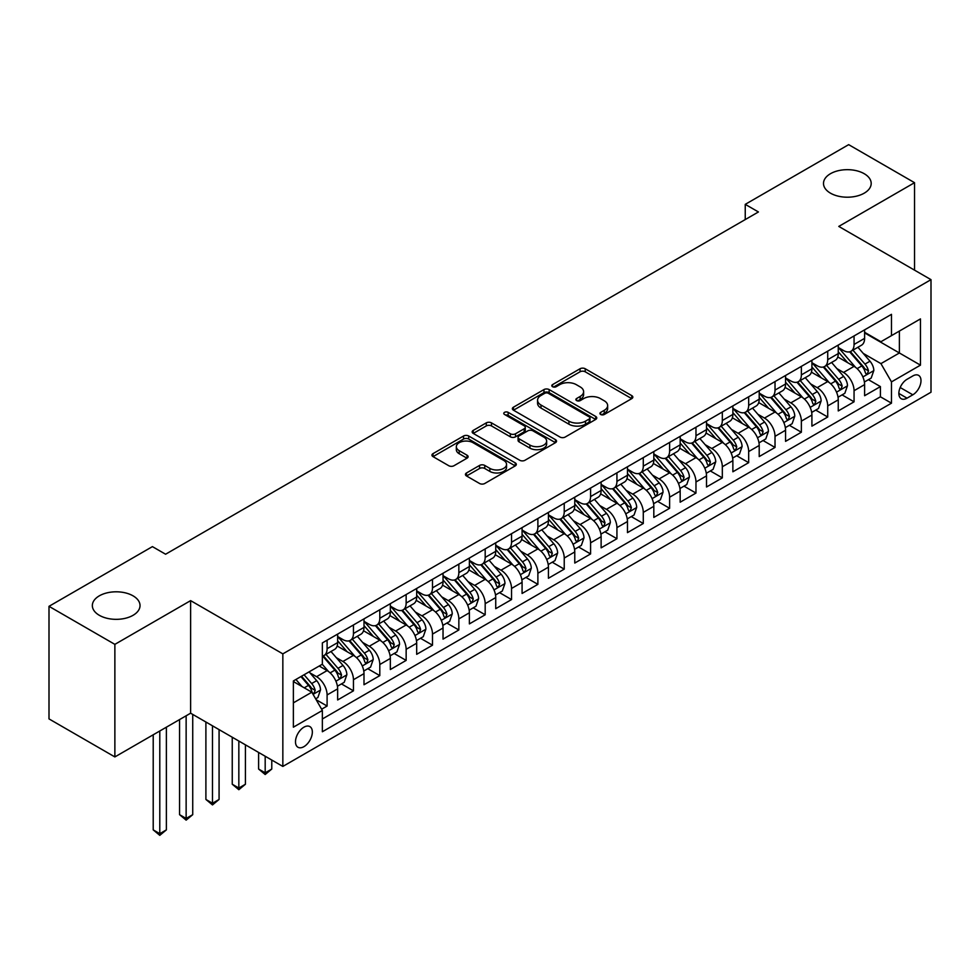 <?xml version="1.0" encoding="UTF-8"?>
<svg xmlns="http://www.w3.org/2000/svg" width="980" height="980" viewBox="0 0 980 980"><rect width="100%" height="100%" fill="white"/><g stroke="black" fill="none" stroke-linecap="round" stroke-linejoin="round"><path stroke-width="1.47" d="M600.667 414.479A2.56 1.482 0 0 0 604.293 414.479L631.769 398.615A3.663 2.107 0 0 0 632.835 397.121A3.663 2.107 0 0 0 631.769 395.626L585.219 368.75A3.663 2.107 0 0 0 580.05 368.75L552.561 384.613A2.56 1.482 0 0 0 551.813 385.655A2.56 1.482 0 0 0 552.561 386.708A2.56 1.482 0 0 0 556.187 386.708L559.739 384.65A11.699 6.762 0 0 1 576.289 384.65L580.172 386.892A11.699 6.762 0 0 1 583.602 391.669A11.699 6.762 0 0 1 580.172 396.447L576.62 398.505A2.56 1.482 0 0 0 575.873 399.546A2.56 1.482 0 0 0 576.62 400.587A2.56 1.482 0 0 0 580.234 400.587L583.798 398.541A11.699 6.762 0 0 1 600.348 398.541L604.231 400.783A11.699 6.762 0 0 1 607.649 405.561A11.699 6.762 0 0 1 604.231 410.338L600.667 412.384A2.56 1.482 0 0 0 599.919 413.438A2.56 1.482 0 0 0 600.667 414.479L600.667 412.384M133.047 595.84A23.851 13.769 0 0 0 107.065 592.851A23.851 13.769 0 0 0 92.341 605.567A23.851 13.769 0 0 0 99.323 615.305A23.851 13.769 0 0 0 125.318 618.294A23.851 13.769 0 0 0 140.03 605.567A23.851 13.769 0 0 0 133.047 595.84M864.213 173.705A23.851 13.769 0 0 0 838.219 170.716A23.851 13.769 0 0 0 823.494 183.444A23.851 13.769 0 0 0 830.477 193.17A23.851 13.769 0 0 0 856.471 196.159A23.851 13.769 0 0 0 871.196 183.444A23.851 13.769 0 0 0 864.213 173.705M303.923 746.662A11.919 6.885 120 0 0 311.701 736.152A11.919 6.885 120 0 0 309.876 726.596A11.919 6.885 120 0 0 303.923 727.185A11.919 6.885 120 0 0 296.132 737.695A11.919 6.885 120 0 0 297.957 747.25A11.919 6.885 120 0 0 303.923 746.662M466.505 472.973A3.663 2.107 0 0 0 465.439 474.467A3.663 2.107 0 0 0 466.505 475.962L479.575 483.495A3.663 2.107 0 0 0 484.745 483.495L515.26 465.88A3.663 2.107 0 0 0 516.325 464.385A3.663 2.107 0 0 0 515.26 462.891L468.71 436.014A3.663 2.107 0 0 0 463.54 436.014L433.013 453.63A3.663 2.107 0 0 0 431.947 455.124A3.663 2.107 0 0 0 433.013 456.619L448.791 465.733A3.663 2.107 0 0 0 453.961 465.733L467.031 458.187A3.663 2.107 0 0 0 468.097 456.692A3.663 2.107 0 0 0 467.031 455.198L459.204 450.69A9.788 5.647 0 0 1 456.337 446.696A9.788 5.647 0 0 1 462.376 441.478A9.788 5.647 0 0 1 473.034 442.703L503.683 460.392A9.788 5.647 0 0 1 506.55 464.385A9.788 5.647 0 0 1 500.511 469.604A9.788 5.647 0 0 1 489.853 468.379L484.745 465.427A3.663 2.107 0 0 0 479.575 465.427L466.505 472.973L466.505 475.962M190.622 600.63L114.868 644.362L49 606.326L49 718.904L114.868 756.928L190.622 713.195L282.84 766.433L282.84 653.868L190.622 600.63L190.622 713.195M914.536 270.149L914.536 182.684L838.782 226.417L931 279.655L282.84 653.868M914.536 182.684L848.668 144.648L745.241 204.355L745.241 219.569M49 606.326L152.415 546.62L165.596 554.227L758.422 211.962L745.241 204.355M559.996 437.055A3.663 2.107 0 0 0 565.178 437.055L595.693 419.44A3.663 2.107 0 0 0 596.759 417.946A3.663 2.107 0 0 0 595.693 416.451L549.143 389.575A3.663 2.107 0 0 0 543.961 389.575L513.447 407.202A3.663 2.107 0 0 0 512.381 408.697A3.663 2.107 0 0 0 513.447 410.179L559.996 437.055M505.545 415.03A2.56 1.482 0 0 1 508.142 415.398L508.142 412.347L555.476 439.677A3.663 2.107 0 0 1 556.542 441.172A3.663 2.107 0 0 1 555.476 442.666L524.962 460.282A3.663 2.107 0 0 1 519.78 460.282L473.23 433.405L473.23 430.416A3.663 2.107 0 0 0 472.164 431.911A3.663 2.107 0 0 0 473.23 433.405M473.23 430.416L486.288 422.87A3.663 2.107 0 0 1 491.47 422.87L510.347 433.773A3.663 2.107 0 0 0 515.517 433.773L524.178 428.774A3.663 2.107 0 0 0 525.255 427.28A3.663 2.107 0 0 0 524.178 425.786L504.529 414.442A2.56 1.482 0 0 1 503.781 413.389A2.56 1.482 0 0 1 505.362 412.029A2.56 1.482 0 0 1 508.142 412.347M321.636 709.202L327.099 706.041L316.173 699.732M309.95 672.868L316.565 676.69A14.908 8.6 60 0 1 327.099 694.942L337.647 688.854L337.647 699.965L353.449 690.839L341.469 683.918M336.299 657.654L342.914 661.476A14.908 8.6 60 0 1 353.449 679.728L363.997 673.64L363.997 684.751L379.799 675.624L367.806 668.703M362.649 642.439L369.264 646.261A14.908 8.6 60 0 1 379.799 664.514L390.334 658.438L390.334 669.536L406.149 660.41L394.156 653.489M388.999 627.237L395.614 631.047A14.908 8.6 60 0 1 406.149 649.311L416.684 643.223L416.684 654.322L432.499 645.195L420.506 638.274M415.336 612.022L421.951 615.844A14.908 8.6 60 0 1 432.499 634.097L443.034 628.009L443.034 639.119L458.848 629.981L446.856 623.06M441.686 596.808L448.301 600.63A14.908 8.6 60 0 1 458.848 618.882L469.383 612.794L469.383 623.905L485.186 614.779L473.205 607.857M468.036 581.593L474.651 585.415A14.908 8.6 60 0 1 485.186 603.668L495.733 597.58L495.733 608.69L511.536 599.564L499.555 592.643M494.386 566.379L501.001 570.201A14.908 8.6 60 0 1 511.536 588.453L522.083 582.377L522.083 593.476L537.885 584.35L525.905 577.428M520.735 551.177L527.35 554.986A14.908 8.6 60 0 1 537.885 573.251L548.433 567.163L548.433 578.261L564.235 569.135L552.242 562.214M547.085 535.962L553.7 539.784A14.908 8.6 60 0 1 564.235 558.037L574.77 551.948L574.77 563.059L590.585 553.933L578.592 547.012M573.435 520.748L580.05 524.57A14.908 8.6 60 0 1 590.585 542.822L601.12 536.734L601.12 547.845L616.935 538.718L604.942 531.797M599.772 505.533L606.387 509.355A14.908 8.6 60 0 1 616.935 527.608L627.47 521.532L627.47 532.63L643.284 523.504L631.292 516.582M626.122 490.331L632.737 494.141A14.908 8.6 60 0 1 643.284 512.393L653.819 506.317L653.819 517.416L669.622 508.289L657.641 501.368M652.472 475.116L659.087 478.926A14.908 8.6 60 0 1 669.622 497.191L680.169 491.103L680.169 502.201L695.971 493.075L683.991 486.154M678.822 459.902L685.437 463.724A14.908 8.6 60 0 1 695.971 481.976L706.519 475.888L706.519 486.999L722.321 477.873L710.341 470.951M705.171 444.687L711.786 448.509A14.908 8.6 60 0 1 722.321 466.762L732.869 460.674L732.869 471.784L748.671 462.658L736.678 455.737M731.521 429.473L738.136 433.295A14.908 8.6 60 0 1 748.671 451.547L759.206 445.471L759.206 456.57L775.021 447.444L763.028 440.522M757.871 414.271L764.486 418.08A14.908 8.6 60 0 1 775.021 436.345L785.556 430.257L785.556 441.355L801.37 432.229L789.378 425.308M784.208 399.056L790.823 402.878A14.908 8.6 60 0 1 801.37 421.13L811.906 415.042L811.906 426.153L827.72 417.015L815.728 410.093M810.558 383.841L817.173 387.663A14.908 8.6 60 0 1 827.72 405.916L838.255 399.828L838.255 410.938L854.058 401.812L854.058 390.702A14.908 8.6 -120 0 0 843.523 372.449L836.908 368.627M842.077 394.891L854.058 401.812M337.647 688.854A14.908 8.6 -120 0 0 327.099 670.602L319.198 666.033M363.997 673.64A14.908 8.6 -120 0 0 353.449 655.387L337.157 645.979M390.334 658.438A14.908 8.6 -120 0 0 379.799 640.173L363.507 630.765M416.684 643.223A14.908 8.6 -120 0 0 406.149 624.971L389.856 615.562M443.034 628.009A14.908 8.6 -120 0 0 432.499 609.756L416.206 600.348M469.383 612.794A14.908 8.6 -120 0 0 458.848 594.542L442.543 585.134M495.733 597.58A14.908 8.6 -120 0 0 485.186 579.327L468.893 569.919M522.083 582.377A14.908 8.6 -120 0 0 511.536 564.125L495.243 554.717M548.433 567.163A14.908 8.6 -120 0 0 537.885 548.91L521.593 539.502M574.77 551.948A14.908 8.6 -120 0 0 564.235 533.696L547.943 524.288M601.12 536.734A14.908 8.6 -120 0 0 590.585 518.481L574.292 509.073M627.47 521.532A14.908 8.6 -120 0 0 616.935 503.267L600.642 493.859M653.819 506.317A14.908 8.6 -120 0 0 643.284 488.065L626.98 478.657M680.169 491.103A14.908 8.6 -120 0 0 669.622 472.85L653.329 463.442M706.519 475.888A14.908 8.6 -120 0 0 695.971 457.636L679.679 448.228M732.869 460.674A14.908 8.6 -120 0 0 722.321 442.421L706.029 433.013M759.206 445.471A14.908 8.6 -120 0 0 748.671 427.207L732.379 417.799M785.556 430.257A14.908 8.6 -120 0 0 775.021 412.004L758.728 402.596M811.906 415.042A14.908 8.6 -120 0 0 801.37 396.79L785.078 387.382M838.255 399.828A14.908 8.6 -120 0 0 827.72 381.575L811.416 372.167M912.821 375.952L907.027 379.297A11.552 6.664 120 0 0 899.481 389.477A11.552 6.664 120 0 0 901.245 398.725A11.552 6.664 120 0 0 907.027 398.162L912.821 394.805A11.552 6.664 120 0 0 920.367 384.638A11.552 6.664 120 0 0 918.591 375.377A11.552 6.664 120 0 0 912.821 375.952M282.84 766.433L931 392.221L931 279.655M293.375 702.856L311.824 692.198L322.359 710.463L322.359 731.754L891.482 403.172L891.482 381.882L880.934 363.629L863.258 353.413M322.359 710.463L293.375 727.185L293.375 680.941L322.359 664.207L322.359 642.917L891.482 314.335L891.482 335.638L920.465 318.904L920.465 365.148L891.482 381.882M337.647 636.522L342.914 639.573A14.908 8.6 60 0 0 350.362 640.308L360.91 634.219A14.908 8.6 -120 0 0 363.997 627.396L363.997 618.882M363.997 621.32L369.264 624.358A14.908 8.6 60 0 0 376.712 625.093L387.247 619.017A14.908 8.6 -120 0 0 390.334 612.194L390.334 603.668M390.334 606.106L395.614 609.144A14.908 8.6 60 0 0 403.062 609.879L413.597 603.803A14.908 8.6 -120 0 0 416.684 596.979L416.684 588.453M416.684 590.891L421.951 593.929A14.908 8.6 60 0 0 429.412 594.676L439.947 588.588A14.908 8.6 -120 0 0 443.034 581.765L443.034 573.251M443.034 575.677L448.301 578.727A14.908 8.6 60 0 0 455.761 579.462L466.296 573.374A14.908 8.6 -120 0 0 469.383 566.55L469.383 558.037M469.383 560.462L474.651 563.512A14.908 8.6 60 0 0 482.099 564.247L492.646 558.159A14.908 8.6 -120 0 0 495.733 551.336L495.733 542.822M495.733 545.26L501.001 548.298A14.908 8.6 60 0 0 508.449 549.033L518.996 542.957A14.908 8.6 -120 0 0 522.083 536.134L522.083 527.608M522.083 530.045L527.35 533.083A14.908 8.6 60 0 0 534.798 533.818L545.346 527.742A14.908 8.6 -120 0 0 548.433 520.919L548.433 512.393M548.433 514.831L553.7 517.869A14.908 8.6 60 0 0 561.148 518.616L571.683 512.528A14.908 8.6 -120 0 0 574.77 505.705L574.77 497.191M574.77 499.616L580.05 502.666A14.908 8.6 60 0 0 587.498 503.402L598.033 497.313A14.908 8.6 -120 0 0 601.12 490.49L601.12 481.976M601.12 484.414L606.387 487.452A14.908 8.6 60 0 0 613.848 488.187L624.383 482.099A14.908 8.6 -120 0 0 627.47 475.276L627.47 466.762M627.47 469.2L632.737 472.238A14.908 8.6 60 0 0 640.197 472.973L650.732 466.897A14.908 8.6 -120 0 0 653.819 460.073L653.819 451.547M653.819 453.985L659.087 457.023A14.908 8.6 60 0 0 666.535 457.77L677.082 451.682A14.908 8.6 -120 0 0 680.169 444.859L680.169 436.333M680.169 438.771L685.437 441.821A14.908 8.6 60 0 0 692.885 442.556L703.432 436.468A14.908 8.6 -120 0 0 706.519 429.644L706.519 421.13M706.519 423.556L711.786 426.606A14.908 8.6 60 0 0 719.234 427.341L729.782 421.253A14.908 8.6 -120 0 0 732.869 414.43L732.869 405.916M732.869 408.354L738.136 411.392A14.908 8.6 60 0 0 745.584 412.127L756.119 406.038A14.908 8.6 -120 0 0 759.206 399.215L759.206 390.702M759.206 393.139L764.486 396.177A14.908 8.6 60 0 0 771.934 396.912L782.469 390.836A14.908 8.6 -120 0 0 785.556 384.013L785.556 375.487M785.556 377.925L790.823 380.963A14.908 8.6 60 0 0 798.284 381.71L808.819 375.622A14.908 8.6 -120 0 0 811.906 368.799L811.906 360.273M811.906 362.71L817.173 365.76A14.908 8.6 60 0 0 824.633 366.496L835.168 360.407A14.908 8.6 -120 0 0 838.255 353.584L838.255 345.07M322.359 718.977L880.408 396.79L880.408 386.598L864.605 395.724L864.605 384.613A14.908 8.6 -120 0 0 854.058 366.361L837.765 356.953M838.255 347.496L843.523 350.546A14.908 8.6 -120 0 0 850.971 351.281A14.908 8.6 -120 0 0 854.058 344.458L854.058 335.944M850.971 351.281L861.518 345.193A14.908 8.6 -120 0 0 864.605 338.37L864.605 329.856M327.099 640.173L327.099 648.699A14.908 8.6 60 0 1 324.013 655.522A14.908 8.6 60 0 1 322.359 656.122M324.013 655.522L334.56 649.434A14.908 8.6 -120 0 0 337.647 642.611L337.647 634.097M353.449 624.971L353.449 633.484A14.908 8.6 60 0 1 350.362 640.308M379.799 609.756L379.799 618.27A14.908 8.6 60 0 1 376.712 625.093M406.149 594.542L406.149 603.055A14.908 8.6 60 0 1 403.062 609.879M432.499 579.327L432.499 587.853A14.908 8.6 60 0 1 429.412 594.676M458.848 564.113L458.848 572.639A14.908 8.6 60 0 1 455.761 579.462M485.186 548.91L485.186 557.424A14.908 8.6 60 0 1 482.099 564.247M511.536 533.696L511.536 542.21A14.908 8.6 60 0 1 508.449 549.033M537.885 518.481L537.885 527.007A14.908 8.6 60 0 1 534.798 533.818M564.235 503.267L564.235 511.793A14.908 8.6 60 0 1 561.148 518.616M590.585 488.065L590.585 496.578A14.908 8.6 60 0 1 587.498 503.402M616.935 472.85L616.935 481.364A14.908 8.6 60 0 1 613.848 488.187M643.284 457.636L643.284 466.149A14.908 8.6 60 0 1 640.197 472.973M669.622 442.421L669.622 450.947A14.908 8.6 60 0 1 666.535 457.77M695.971 427.207L695.971 435.733A14.908 8.6 60 0 1 692.885 442.556M722.321 412.004L722.321 420.518A14.908 8.6 60 0 1 719.234 427.341M748.671 396.79L748.671 405.304A14.908 8.6 60 0 1 745.584 412.127M775.021 381.575L775.021 390.089A14.908 8.6 60 0 1 771.934 396.912M801.37 366.361L801.37 374.887A14.908 8.6 60 0 1 798.284 381.71M827.72 351.146L827.72 359.672A14.908 8.6 60 0 1 824.633 366.496M827.72 405.916L827.72 417.015M801.37 421.13L801.37 432.229M775.021 436.345L775.021 447.444M748.671 451.547L748.671 462.658M722.321 466.762L722.321 477.873M695.971 481.976L695.971 493.075M669.622 497.191L669.622 508.289M643.284 512.393L643.284 523.504M616.935 527.608L616.935 538.718M590.585 542.822L590.585 553.933M564.235 558.037L564.235 569.135M537.885 573.251L537.885 584.35M511.536 588.453L511.536 599.564M485.186 603.668L485.186 614.779M458.848 618.882L458.848 629.981M432.499 634.097L432.499 645.195M406.149 649.311L406.149 660.41M379.799 664.514L379.799 675.624M353.449 679.728L353.449 690.839M327.099 694.942L327.099 706.041M311.824 692.198L293.375 681.553M880.934 363.629L899.383 352.984L899.383 331.069L920.465 318.904M864.605 332.894L920.465 365.148M864.605 332.293L880.934 341.726L891.482 335.638M114.868 644.362L114.868 756.928M868.427 379.677L880.408 386.598M880.408 396.79L891.482 403.172M601.696 414.834L604.231 413.376A11.699 6.762 0 0 0 607.649 408.599L607.649 405.561M583.602 391.669L583.602 394.707A11.699 6.762 0 0 1 580.172 399.485L577.637 400.955M631.72 398.64L585.219 371.788A3.663 2.107 0 0 0 580.05 371.788L553.59 387.063M595.644 419.465L549.143 392.625A3.663 2.107 0 0 0 543.961 392.625L513.495 410.216M589.225 418.999A2.56 1.482 0 0 0 589.972 417.946A2.56 1.482 0 0 0 589.225 416.904L548.359 393.311A2.56 1.482 0 0 0 544.745 393.311L540.997 395.479A11.699 6.762 0 0 0 537.567 400.257A11.699 6.762 0 0 0 540.997 405.034L568.927 421.155A11.699 6.762 0 0 0 585.476 421.155L589.225 418.999L589.225 422.037A2.56 1.482 0 0 0 589.972 420.996L589.972 417.946M537.567 400.257L537.567 403.295A11.699 6.762 0 0 0 540.997 408.072L540.997 405.034M589.225 422.037L585.476 424.205A11.699 6.762 0 0 1 568.927 424.205L540.997 408.072M473.279 433.43L486.288 425.92L486.288 422.87M525.255 427.28L525.255 430.318A3.663 2.107 0 0 1 524.178 431.813L515.517 436.823A3.663 2.107 0 0 1 510.347 436.823L491.47 425.92A3.663 2.107 0 0 0 486.288 425.92M508.142 415.398L555.427 442.691M529.935 445.091A9.788 5.647 0 0 0 540.605 446.317A9.788 5.647 0 0 0 546.644 441.098A9.788 5.647 0 0 0 543.778 437.092L532.973 430.869A3.663 2.107 0 0 0 527.804 430.869L519.143 435.867A3.663 2.107 0 0 0 518.065 437.362A3.663 2.107 0 0 0 519.143 438.856L529.935 445.091L529.935 448.13A9.788 5.647 0 0 0 540.605 449.355A9.788 5.647 0 0 0 546.644 444.136L546.644 441.098M518.065 437.362L518.065 440.4A3.663 2.107 0 0 0 519.143 441.894L519.143 438.856M529.935 448.13L519.143 441.894M506.55 464.385L506.55 467.423A9.788 5.647 0 0 1 500.511 472.642A9.788 5.647 0 0 1 489.853 471.417L484.745 468.477A3.663 2.107 0 0 0 479.575 468.477L466.554 475.986M456.337 446.696L456.337 449.734A9.788 5.647 0 0 0 459.204 453.728L459.204 450.69M466.982 458.211L459.204 453.728M515.211 465.904L468.71 439.052A3.663 2.107 0 0 0 463.54 439.052L433.062 456.643L433.013 453.63M864.385 382.004L871.196 378.072L873.829 370.477A9.874 5.696 -120 0 0 869.983 361.204L857.941 347.263M855.528 367.329L841.257 350.803A28.506 16.452 -120 0 0 838.255 347.667M847.7 362.686L839.713 353.449A23.667 13.659 -120 0 0 838.255 351.857M849.636 351.82L861.812 365.92A9.874 5.696 60 0 1 865.328 372.719L866.051 373.882L867.386 373.699L868.488 370.893A9.874 5.696 -120 0 0 864.973 364.095L852.931 350.154M850.346 351.587L863.429 366.74A5.035 2.903 60 0 1 864.703 368.701L868.488 370.893M838.035 397.219L844.846 393.286L847.48 385.679A9.874 5.696 -120 0 0 843.633 376.406L831.591 362.478M829.178 382.543L814.907 366.005A28.506 16.452 -120 0 0 811.906 362.882M821.35 377.9L813.363 368.651A23.667 13.659 -120 0 0 811.906 367.071M823.286 367.035L835.462 381.122A9.874 5.696 60 0 1 838.978 387.933L839.701 389.097L841.036 388.913L842.151 386.108A9.874 5.696 -120 0 0 838.623 379.297L826.581 365.369M823.996 366.802L837.092 381.943A5.035 2.903 60 0 1 838.353 383.915L842.151 386.108M811.685 412.433L818.496 408.501L821.13 400.894A9.874 5.696 -120 0 0 817.283 391.62L805.242 377.68M802.828 397.745L788.557 381.22A28.506 16.452 -120 0 0 785.556 378.084M795.001 393.115L787.014 383.866A23.667 13.659 -120 0 0 785.556 382.274M796.936 382.237L809.113 396.337A9.874 5.696 60 0 1 812.641 403.135L813.351 404.311L814.686 404.127L815.801 401.31A9.874 5.696 -120 0 0 812.273 394.511L800.244 380.571M797.659 382.016L810.742 397.157A5.035 2.903 60 0 1 812.004 399.13L815.801 401.31M785.335 427.648L792.146 423.715L794.78 416.108A9.874 5.696 -120 0 0 790.933 406.835L778.892 392.894M776.479 412.96L762.207 396.435A28.506 16.452 -120 0 0 759.206 393.299M768.651 408.329L760.664 399.08A23.667 13.659 -120 0 0 759.206 397.488M770.586 397.451L782.763 411.551A9.874 5.696 60 0 1 786.291 418.35L787.001 419.526L788.337 419.33L789.451 416.524A9.874 5.696 -120 0 0 785.923 409.726L773.894 395.785M771.309 397.219L784.392 412.372A5.035 2.903 60 0 1 785.654 414.344L789.451 416.524M758.986 442.862L765.797 438.93L768.43 431.323A9.874 5.696 -120 0 0 764.584 422.049L752.542 408.109M750.141 428.174L735.858 411.649A28.506 16.452 -120 0 0 732.869 408.513M742.301 423.532L734.326 414.295A23.667 13.659 -120 0 0 732.869 412.702M744.236 412.666L756.413 426.766A9.874 5.696 60 0 1 759.941 433.564L760.652 434.74L761.987 434.544L763.102 431.739A9.874 5.696 -120 0 0 759.586 424.94L747.544 411M744.959 412.433L758.042 427.586A5.035 2.903 60 0 1 759.304 429.546L763.102 431.739M732.636 458.064L739.447 454.132L742.081 446.525A9.874 5.696 -120 0 0 738.234 437.264L726.205 423.323M723.791 443.389L709.508 426.851A28.506 16.452 -120 0 0 706.519 423.728M715.964 438.746L707.977 429.497A23.667 13.659 -120 0 0 706.519 427.917M717.899 427.88L730.076 441.98A9.874 5.696 60 0 1 733.591 448.779L734.314 449.943L735.649 449.759L736.752 446.954A9.874 5.696 -120 0 0 733.236 440.155L721.194 426.214M718.61 427.648L731.692 442.801A5.035 2.903 60 0 1 732.967 444.761L736.752 446.954M706.298 473.279L713.097 469.346L715.731 461.739A9.874 5.696 -120 0 0 711.884 452.466L699.855 438.538M697.442 458.603L683.158 442.066A28.506 16.452 -120 0 0 680.169 438.93M689.614 453.961L681.627 444.712A23.667 13.659 -120 0 0 680.169 443.119M691.549 443.095L703.726 457.182A9.874 5.696 60 0 1 707.242 463.993L707.964 465.157L709.3 464.973L710.402 462.168A9.874 5.696 -120 0 0 706.886 455.357L694.845 441.429M692.26 442.862L705.343 458.003A5.035 2.903 60 0 1 706.617 459.975L710.402 462.168M679.948 488.493L686.76 484.561L689.393 476.954A9.874 5.696 -120 0 0 685.547 467.68L673.505 453.74M671.092 473.805L656.821 457.28A28.506 16.452 -120 0 0 653.819 454.144M663.264 469.175L655.277 459.926A23.667 13.659 -120 0 0 653.819 458.334M665.2 458.297L677.376 472.397A9.874 5.696 60 0 1 680.892 479.196L681.615 480.372L682.95 480.188L684.052 477.37A9.874 5.696 -120 0 0 680.537 470.572L668.495 456.631M665.91 458.064L678.993 473.218A5.035 2.903 60 0 1 680.267 475.19L684.052 477.37M653.599 503.708L660.41 499.776L663.043 492.168A9.874 5.696 -120 0 0 659.197 482.895L647.155 468.955M644.742 489.02L630.471 472.495A28.506 16.452 -120 0 0 627.47 469.359M636.914 484.39L628.927 475.141A23.667 13.659 -120 0 0 627.47 473.548M638.85 473.512L651.026 487.611A9.874 5.696 60 0 1 654.542 494.41L655.265 495.586L656.6 495.39L657.715 492.585A9.874 5.696 -120 0 0 654.187 485.786L642.145 471.846M639.56 473.279L652.655 488.432A5.035 2.903 60 0 1 653.917 490.392L657.715 492.585M627.249 518.91L634.06 514.99L636.694 507.383A9.874 5.696 -120 0 0 632.847 498.11L620.806 484.169M618.392 504.235L604.121 487.709A28.506 16.452 -120 0 0 601.12 484.573M610.565 499.592L602.577 490.355A23.667 13.659 -120 0 0 601.12 488.763M612.5 488.726L624.677 502.826A9.874 5.696 60 0 1 628.205 509.625L628.915 510.801L630.25 510.605L631.365 507.799A9.874 5.696 -120 0 0 627.837 501.001L615.808 487.06M613.223 488.493L626.306 503.647A5.035 2.903 60 0 1 627.567 505.607L631.365 507.799M600.899 534.125L607.71 530.192L610.344 522.585A9.874 5.696 -120 0 0 606.498 513.324L594.456 499.384M592.043 519.449L577.771 502.912A28.506 16.452 -120 0 0 574.77 499.788M584.215 514.806L576.228 505.558A23.667 13.659 -120 0 0 574.77 503.977M586.15 503.941L598.327 518.028A9.874 5.696 60 0 1 601.855 524.839L602.565 526.003L603.901 525.819L605.015 523.014A9.874 5.696 -120 0 0 601.487 516.203L589.458 502.274M586.873 503.708L599.956 518.849A5.035 2.903 60 0 1 601.218 520.821L605.015 523.014M574.549 549.339L581.361 545.407L583.994 537.799A9.874 5.696 -120 0 0 580.148 528.526L568.106 514.598M565.705 534.663L551.422 518.126A28.506 16.452 -120 0 0 548.433 514.99M557.865 530.021L549.89 520.772A23.667 13.659 -120 0 0 548.433 519.18M559.801 519.143L571.977 533.243A9.874 5.696 60 0 1 575.505 540.054L576.216 541.217L577.551 541.034L578.666 538.228A9.874 5.696 -120 0 0 575.15 531.417L563.108 517.477M560.523 518.922L573.606 534.063A5.035 2.903 60 0 1 574.868 536.036L578.666 538.228M548.2 564.554L555.011 560.621L557.645 553.014A9.874 5.696 -120 0 0 553.798 543.741L541.769 529.8M539.355 549.866L525.072 533.341A28.506 16.452 -120 0 0 522.083 530.205M531.528 545.235L523.541 535.987A23.667 13.659 -120 0 0 522.083 534.394M533.463 534.357L545.64 548.457A9.874 5.696 60 0 1 549.155 555.256L549.878 556.432L551.213 556.248L552.316 553.431A9.874 5.696 -120 0 0 548.8 546.632L536.758 532.691M534.173 534.125L547.257 549.278A5.035 2.903 60 0 1 548.53 551.25L552.316 553.431M521.862 579.768L528.661 575.836L531.295 568.229A9.874 5.696 -120 0 0 527.448 558.955L515.419 545.015M513.005 565.08L498.722 548.555A28.506 16.452 -120 0 0 495.733 545.419M505.178 560.438L497.191 551.201A23.667 13.659 -120 0 0 495.733 549.609M507.113 549.572L519.29 563.672A9.874 5.696 60 0 1 522.806 570.47L523.528 571.646L524.864 571.45L525.966 568.645A9.874 5.696 -120 0 0 522.45 561.846L510.409 547.906M507.824 549.339L520.907 564.492A5.035 2.903 60 0 1 522.181 566.452L525.966 568.645M495.513 594.97L502.324 591.038L504.957 583.443A9.874 5.696 -120 0 0 501.111 574.17L489.069 560.229M486.656 580.295L472.385 563.77A28.506 16.452 -120 0 0 469.383 560.634M478.828 575.652L470.841 566.416A23.667 13.659 -120 0 0 469.383 564.823M480.764 564.786L492.94 578.886A9.874 5.696 60 0 1 496.456 585.685L497.179 586.849L498.514 586.665L499.616 583.86A9.874 5.696 -120 0 0 496.101 577.061L484.059 563.12M481.474 564.554L494.557 579.707A5.035 2.903 60 0 1 495.831 581.667L499.616 583.86M469.163 610.185L475.974 606.253L478.608 598.645A9.874 5.696 -120 0 0 474.761 589.372L462.719 575.444M460.306 595.509L446.035 578.972A28.506 16.452 -120 0 0 443.034 575.848M452.478 590.866L444.491 581.618A23.667 13.659 -120 0 0 443.034 580.038M454.414 580.001L466.59 594.088A9.874 5.696 60 0 1 470.106 600.899L470.829 602.063L472.164 601.879L473.267 599.074A9.874 5.696 -120 0 0 469.751 592.263L457.709 578.335M455.124 579.768L468.22 594.909A5.035 2.903 60 0 1 469.481 596.881L473.267 599.074M442.813 625.399L449.624 621.467L452.258 613.86A9.874 5.696 -120 0 0 448.411 604.587L436.37 590.646M433.956 610.724L419.685 594.186A28.506 16.452 -120 0 0 416.684 591.05M426.129 606.081L418.142 596.832A23.667 13.659 -120 0 0 416.684 595.24M428.064 595.203L440.241 609.303A9.874 5.696 60 0 1 443.769 616.101L444.479 617.278L445.814 617.094L446.929 614.276A9.874 5.696 -120 0 0 443.401 607.477L431.372 593.537M428.787 594.983L441.87 610.124A5.035 2.903 60 0 1 443.132 612.096L446.929 614.276M416.463 640.614L423.274 636.682L425.908 629.074A9.874 5.696 -120 0 0 422.062 619.801L410.02 605.861M407.607 625.926L393.335 609.401A28.506 16.452 -120 0 0 390.334 606.265M399.779 621.296L391.792 612.047A23.667 13.659 -120 0 0 390.334 610.454M401.714 610.418L413.891 624.517A9.874 5.696 60 0 1 417.419 631.316L418.129 632.492L419.465 632.296L420.579 629.491A9.874 5.696 -120 0 0 417.051 622.692L405.022 608.752M402.437 610.185L415.52 625.338A5.035 2.903 60 0 1 416.782 627.31L420.579 629.491M265.188 756.242L265.188 772.828L271.779 769.031L271.779 760.051M271.779 769.031L265.188 774.506L258.598 769.031L258.598 752.444M258.598 769.031L265.188 772.828L265.188 774.506M390.113 655.828L396.925 651.896L399.558 644.289A9.874 5.696 -120 0 0 395.712 635.016L383.67 621.075M381.269 641.141L366.986 624.615A28.506 16.452 -120 0 0 363.997 621.479M373.429 636.498L365.454 627.261A23.667 13.659 -120 0 0 363.997 625.669M375.365 625.632L387.541 639.732A9.874 5.696 60 0 1 391.069 646.53L391.78 647.707L393.115 647.511L394.23 644.705A9.874 5.696 -120 0 0 390.714 637.907L378.672 623.966M376.087 625.399L389.17 640.553A5.035 2.903 60 0 1 390.432 642.513L394.23 644.705M238.838 741.039L238.838 788.043L245.429 784.233L245.429 744.837M245.429 784.233L238.838 789.709L232.248 784.233L232.248 737.23M232.248 784.233L238.838 788.043L238.838 789.709M363.764 671.03L370.575 667.098L373.209 659.491A9.874 5.696 -120 0 0 369.362 650.23L357.333 636.289M354.919 656.355L340.636 639.83A28.506 16.452 -120 0 0 337.647 636.694M347.091 651.712L339.105 642.464A23.667 13.659 -120 0 0 337.647 640.883M349.027 640.846L361.204 654.946A9.874 5.696 60 0 1 364.719 661.745L365.442 662.909L366.777 662.725L367.88 659.92A9.874 5.696 -120 0 0 364.364 653.121L352.322 639.181M349.738 640.614L362.821 655.767A5.035 2.903 60 0 1 364.095 657.727L367.88 659.92M212.489 725.825L212.489 803.257L219.079 799.447L219.079 729.622M219.079 799.447L212.489 804.923L205.898 799.447L205.898 722.015M205.898 799.447L212.489 803.257L212.489 804.923M337.426 686.245L344.225 682.313L346.859 674.706A9.874 5.696 -120 0 0 343.012 665.432L330.983 651.504M328.57 671.57L322.261 664.269M320.742 666.927L319.713 665.739M322.677 656.061L334.854 670.149A9.874 5.696 60 0 1 338.37 676.96L339.092 678.123L340.428 677.939L341.53 675.134A9.874 5.696 -120 0 0 338.014 668.323L325.973 654.395M323.388 655.828L336.471 670.969A5.035 2.903 60 0 1 337.745 672.942L341.53 675.134M186.139 715.78L186.139 818.459L192.729 814.662L192.729 714.408M192.729 814.662L186.139 820.138L179.561 814.662L179.561 719.59M179.561 814.662L186.139 818.459L186.139 820.138M315.646 698.826L317.888 697.527L320.509 689.92A9.874 5.696 -120 0 0 316.675 680.647L309.092 671.876M302.012 686.539L295.911 679.483M294.392 682.141L293.375 680.965M300.921 676.592L308.504 685.363A9.874 5.696 60 0 1 312.02 692.162L312.743 693.338L314.078 693.154L315.18 690.337A9.874 5.696 -120 0 0 311.665 683.538L304.082 674.767M301.534 676.237L310.121 686.184A5.035 2.903 60 0 1 311.395 688.156L315.18 690.337M159.789 730.994L159.789 833.674L166.38 829.876L166.38 727.197M166.38 829.876L159.789 835.352L153.211 829.876L153.211 734.792M153.211 829.876L159.789 833.674L159.789 835.352M316.565 676.69L327.099 670.602M342.914 661.476L353.449 655.387M369.264 646.261L379.799 640.173M395.614 631.047L406.149 624.971M421.951 615.844L432.499 609.756M448.301 600.63L458.848 594.542M474.651 585.415L485.186 579.327M501.001 570.201L511.536 564.125M527.35 554.986L537.885 548.91M553.7 539.784L564.235 533.696M580.05 524.57L590.585 518.481M606.387 509.355L616.935 503.267M632.737 494.141L643.284 488.065M659.087 478.926L669.622 472.85M685.437 463.724L695.971 457.636M711.786 448.509L722.321 442.421M738.136 433.295L748.671 427.207M764.486 418.08L775.021 412.004M790.823 402.878L801.37 396.79M817.173 387.663L827.72 381.575M843.523 372.449L854.058 366.361M854.058 344.458L864.605 338.37M327.099 648.699L337.647 642.611M353.449 633.484L363.997 627.396M379.799 618.27L390.334 612.194M406.149 603.055L416.684 596.979M432.499 587.853L443.034 581.765M458.848 572.639L469.383 566.55M485.186 557.424L495.733 551.336M511.536 542.21L522.083 536.134M537.885 527.007L548.433 520.919M564.235 511.793L574.77 505.705M590.585 496.578L601.12 490.49M616.935 481.364L627.47 475.276M643.284 466.149L653.819 460.073M669.622 450.947L680.169 444.859M695.971 435.733L706.519 429.644M722.321 420.518L732.869 414.43M748.671 405.304L759.206 399.215M775.021 390.089L785.556 384.013M801.37 374.887L811.906 368.799M827.72 359.672L838.255 353.584M854.058 390.702L864.605 384.613M900.179 387.517L912.821 394.805M898.856 393.446L907.027 398.162M604.231 413.376L604.231 410.338M576.62 400.587L576.62 398.505M580.172 399.485L580.172 396.447M552.561 386.708L552.561 384.613M580.05 371.788L580.05 368.75M585.219 371.788L585.219 368.75M631.769 398.615L631.769 395.626M513.447 410.179L513.447 407.202M543.961 392.625L543.961 389.575M549.143 392.625L549.143 389.575M595.693 419.44L595.693 416.451M568.927 424.205L568.927 421.155M585.476 424.205L585.476 421.155M491.47 425.92L491.47 422.87M510.347 436.823L510.347 433.773M515.517 436.823L515.517 433.773M524.178 431.813L524.178 428.774M555.476 442.666L555.476 439.677M479.575 468.477L479.575 465.427M484.745 468.477L484.745 465.427M489.853 471.417L489.853 468.379M467.031 458.187L467.031 455.198M463.54 439.052L463.54 436.014M468.71 439.052L468.71 436.014M515.26 465.88L515.26 462.891M862.878 376.945L873.756 370.661M841.257 350.803L842.604 350.019M864.973 364.095L869.983 361.204M857.096 368.639L861.812 365.92M836.528 392.159L847.406 385.875M814.907 366.005L816.254 365.221M838.623 379.297L843.633 376.406M830.758 383.841L835.462 381.122M810.178 407.374L821.069 401.09M788.557 381.22L789.917 380.436M812.273 394.511L817.283 391.62M804.409 399.056L809.113 396.337M783.829 422.576L794.719 416.292M762.207 396.435L763.567 395.651M785.923 409.726L790.933 406.835M778.059 414.271L782.763 411.551M757.479 437.791L768.369 431.506M735.858 411.649L737.217 410.865M759.586 424.94L764.584 422.049M751.709 429.485L756.413 426.766M731.141 453.005L742.019 446.721M709.508 426.851L710.867 426.079M733.236 440.155L738.234 437.264M725.359 444.7L730.076 441.98M704.792 468.22L715.67 461.935M683.158 442.066L684.518 441.282M706.886 455.357L711.884 452.466M699.01 459.902L703.726 457.182M678.442 483.434L689.32 477.15M656.821 457.28L658.168 456.496M680.537 470.572L685.547 467.68M672.66 475.116L677.376 472.397M652.092 498.636L662.97 492.352M630.471 472.495L631.818 471.711M654.187 485.786L659.197 482.895M646.322 490.331L651.026 487.611M625.742 513.851L636.633 507.567M604.121 487.709L605.481 486.925M627.837 501.001L632.847 498.11M619.973 505.545L624.677 502.826M599.393 529.065L610.283 522.781M577.771 502.912L579.131 502.127M601.487 516.203L606.498 513.324M593.623 520.748L598.327 518.028M573.043 544.28L583.933 537.995M551.422 518.126L552.781 517.342M575.15 531.417L580.148 528.526M567.273 535.962L571.977 533.243M546.705 559.482L557.583 553.21M525.072 533.341L526.432 532.557M548.8 546.632L553.798 543.741M540.923 551.177L545.64 548.457M520.356 574.697L531.234 568.412M498.722 548.555L500.082 547.771M522.45 561.846L527.448 558.955M514.574 566.391L519.29 563.672M494.006 589.911L504.884 583.627M472.385 563.77L473.732 562.986M496.101 577.061L501.111 574.17M488.224 581.606L492.94 578.886M467.656 605.126L478.534 598.841M446.035 578.972L447.382 578.188M469.751 592.263L474.761 589.372M461.886 596.808L466.59 594.088M441.306 620.34L452.197 614.056M419.685 594.186L421.045 593.402M443.401 607.477L448.411 604.587M435.537 612.022L440.241 609.303M414.957 635.542L425.847 629.258M393.335 609.401L394.695 608.617M417.051 622.692L422.062 619.801M409.187 627.237L413.891 624.517M388.607 650.757L399.497 644.473M366.986 624.615L368.345 623.831M390.714 637.907L395.712 635.016M382.837 642.451L387.541 639.732M362.269 665.971L373.147 659.687M340.636 639.83L341.996 639.046M364.364 653.121L369.362 650.23M356.487 657.666L361.204 654.946M335.92 681.186L346.798 674.902M338.014 668.323L343.012 665.432M330.138 672.868L334.854 670.149M313.073 694.367L320.448 690.116M311.665 683.538L316.675 680.647M304.241 687.825L308.504 685.363"/></g></svg>
